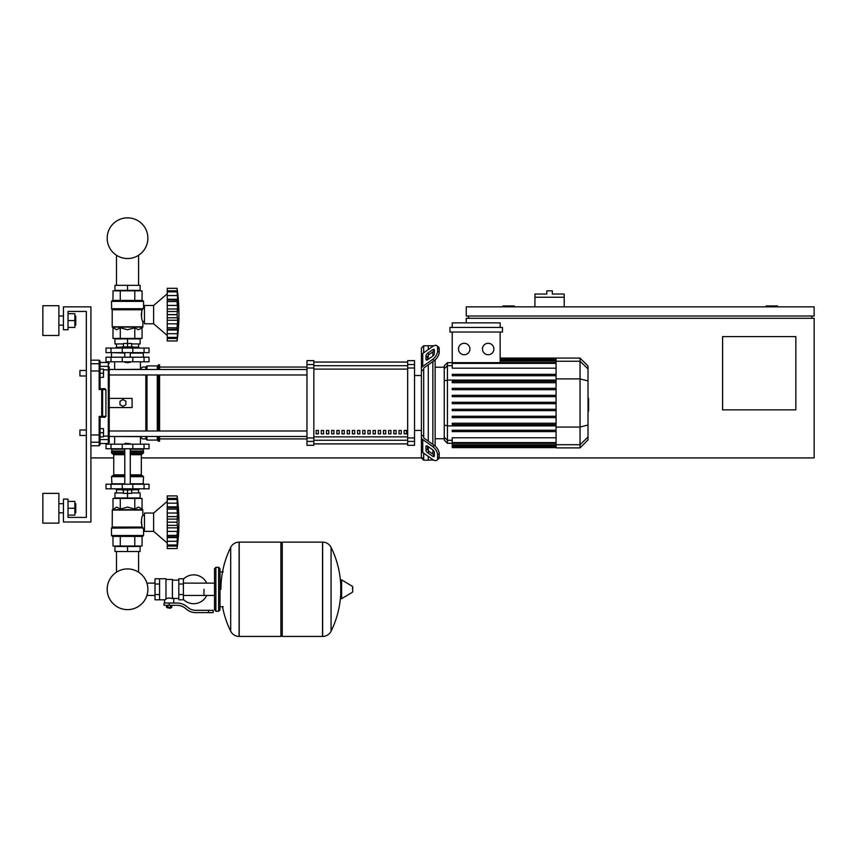 <?xml version="1.0" encoding="UTF-8"?>
<svg xmlns="http://www.w3.org/2000/svg" width="857" height="857" viewBox="0 0 857 857"><rect width="100%" height="100%" fill="white"/><g stroke="black" fill="none" stroke-linecap="round" stroke-linejoin="round"><path stroke-width="1.29" d="M564.217 297.24L534.929 297.24L534.929 294.037L546.83 294.037L546.83 290.834L552.315 290.834L552.315 294.037L564.217 294.037L564.217 306.849M534.929 306.849L534.929 297.24M777.535 306.849L777.535 305.938L766.083 305.938L766.083 306.849M514.329 306.849L514.329 305.938L502.888 305.938L502.888 306.849M466.262 322.875L466.262 318.301L814.15 318.301L814.15 457.906L439.105 457.906M423.69 457.906L141.33 457.906M113.735 457.906L90.917 457.906M795.842 409.85L722.601 409.85L722.601 336.608L795.842 336.608L795.842 409.85M814.15 306.849L466.262 306.849L466.262 316.008L814.15 316.008L814.15 306.849M468.554 316.008L468.554 318.301M811.858 316.008L811.858 318.301M86.332 435.485L86.332 517.414L86.332 435.485L86.332 517.414L68.024 517.414L86.332 517.414L68.024 517.414L86.332 517.414L86.332 435.485L79.926 435.485L79.926 429.989L86.332 429.989L86.332 375.977L79.926 375.977L79.926 370.481L86.332 370.481L86.332 311.434L68.024 311.434L68.024 329.741L63.45 329.741L63.45 306.849L90.917 306.849L90.917 521.988L63.45 521.988L63.45 499.106L68.024 499.106L68.024 517.414L86.332 517.414L86.332 311.434L68.024 311.434L86.332 311.434L68.024 311.434L86.332 311.434L86.332 370.481M116.477 551.522L116.477 572.197A20.343 20.343 0 0 0 107.189 589.284A20.343 20.343 0 0 1 127.532 568.93A20.343 20.343 0 0 1 147.875 589.284A20.343 20.343 0 0 0 138.588 572.197A20.343 20.343 0 0 1 127.532 609.627A20.343 20.343 0 0 1 107.189 589.284A20.343 20.343 0 0 0 127.532 609.627A20.343 20.343 0 0 0 138.588 572.197A20.343 20.343 0 0 1 127.532 609.627A20.343 20.343 0 0 1 116.477 572.197A20.343 20.343 0 0 0 127.532 609.627A20.343 20.343 0 0 0 147.875 589.284A20.343 20.343 0 0 1 127.532 609.627A20.343 20.343 0 0 1 116.477 572.197A20.343 20.343 0 0 0 127.532 609.627A20.343 20.343 0 0 0 147.875 589.284A20.343 20.343 0 0 1 127.532 609.627A20.343 20.343 0 0 1 116.477 572.197A20.343 20.343 0 0 0 124.415 609.391A20.343 20.343 0 0 0 146.922 595.444L154.999 595.444M138.588 551.522L138.588 572.197A20.343 20.343 0 0 1 146.922 583.124A20.343 20.343 0 0 0 138.588 572.197A20.343 20.343 0 0 1 146.922 583.124L154.999 583.124M116.477 285.338L116.477 255.268M138.588 285.338L138.588 255.268M79.926 429.989L79.926 435.485M103.504 432.731L103.504 428.618L100.065 428.618L100.065 436.856L103.504 436.856L103.504 432.731L100.065 432.731M79.926 370.481L79.926 375.977M103.504 373.224L103.504 369.11L100.065 369.11L100.065 377.348L103.504 377.348L103.504 373.224L100.065 373.224M203.977 589.284L203.977 595.444L203.977 589.284M183.377 599.375A14.419 14.419 0 0 0 206.719 595.444M206.719 583.124A14.419 14.419 0 0 0 183.377 579.193M159.573 578.754L165.99 578.754L165.99 599.289L164.608 599.814L154.999 599.814L154.999 578.754L159.573 578.754L159.573 599.814M178.802 598.432L173.767 598.432L173.767 603.017M178.802 584.013L178.802 599.814L183.377 599.814L183.377 578.754L178.802 578.754L178.802 584.013L183.377 584.013M178.802 580.125L172.396 580.125M172.396 597.832L173.767 598.432M165.99 598.561L169.193 597.993L172.396 598.561L172.396 579.439L165.99 579.439M171.025 607.817L167.361 607.817L170.564 608.277L171.025 607.367M170.511 605.299L170.511 607.367L171.829 607.367L171.829 605.299M166.547 605.299L166.547 607.367L170.511 607.367M167.865 605.299L167.865 607.367M208.551 612.626L213.136 612.626L213.136 610.334L208.551 610.334L208.551 612.626L195.589 612.626A13.733 13.733 0 0 1 187.008 609.616L185.38 608.309A13.733 13.733 0 0 0 176.799 605.299L164.041 605.299L164.041 603.017L169.193 603.017L169.193 605.299M169.193 603.017L176.799 603.017A16.026 16.026 0 0 1 186.805 606.52L188.433 607.827A11.441 11.441 0 0 0 195.589 610.334L208.551 610.334M178.802 594.544L183.377 594.544M159.573 584.013L154.999 584.013M159.573 594.544L154.999 594.544M322.532 636.43L322.532 542.138L322.65 636.43A9.384 9.384 0 0 0 331.07 631.202L331.07 547.366A9.384 9.384 0 0 0 322.65 542.138L282.253 542.138L282.253 636.43L322.532 636.43M340.732 589.284L340.732 580.339L341.6 579.846L341.6 598.722L340.732 598.229L340.732 589.284M352.741 589.284L352.741 586.863L352.741 589.284M222.52 606.681A94.752 94.752 0 0 0 230.694 631.202L230.694 547.366A9.384 9.384 0 0 1 239.103 542.138L280.882 542.138L280.882 636.43L239.221 636.43L239.221 542.138L239.103 636.43A9.384 9.384 0 0 1 230.694 631.202L230.694 589.284M218.631 567.313L215.878 567.313L215.878 611.255L218.631 611.255L218.631 567.313L220.003 568.684L220.003 609.884L220.003 606.681L223.206 606.681M149.043 448.757L106.022 448.757L106.022 444.172L149.043 444.172L149.043 448.757M124.79 443.722L130.275 443.722L125.24 443.262L124.79 444.172M122.037 488.811L122.037 489.947L133.028 489.947L133.028 488.811M127.532 489.947L127.532 493.386L123.408 493.386L123.408 489.947M123.408 492.925L114.945 492.925L114.945 497.96L127.532 497.96L127.532 493.386L131.657 493.386L131.657 489.947M153.628 531.372L153.628 513.064L167.244 501.399L153.628 513.064L144.469 513.064L144.469 531.372L153.628 531.372L167.244 543.049M177.088 522.181L167.244 522.181L167.244 516.6L177.667 516.6L177.088 522.181L177.667 527.848L177.088 545.041L177.635 543.199M177.088 509.026L167.244 509.026L167.244 506.851L177.667 506.851L177.281 519.406M167.244 516.6L167.244 509.101L177.088 509.101L177.099 509.894M177.624 501.216L177.088 499.406L177.388 507.59L167.244 507.451M167.244 506.851L167.244 499.449L177.088 499.449M177.388 500.017L177.088 499.406L167.244 499.406L167.244 495.903L177.088 495.903L177.656 501.281M177.635 500.659L177.517 499.492M177.367 498.206L177.27 497.392L177.367 498.206M167.244 503.155L177.388 503.155L177.388 507.59M167.244 513.022L177.388 513.022L177.581 514.661L177.131 510.526M177.581 526.241L177.388 525.362L177.581 526.241M177.581 529.787L177.635 529.026L177.581 529.787M177.581 539.342L177.388 541.292L177.667 537.607L177.388 541.292L167.244 541.292L167.244 537.596L177.667 537.596L177.635 538.603M167.244 495.903L177.088 495.903A190.093 190.093 0 0 1 177.088 548.544L167.244 548.544L177.088 548.544L177.667 543.22L177.088 548.544L177.667 543.22L177.388 546.048L167.244 546.048L167.244 545.041L177.088 545.041L177.388 544.42M167.244 548.544L167.244 546.048L177.388 546.048M177.088 544.998L167.244 544.998L167.244 541.292M167.244 536.846L177.388 536.846L177.667 537.596M167.244 537.596L167.244 535.421L177.088 535.421L177.388 536.846M167.244 522.181L177.088 522.267L177.099 523.102M177.088 535.346L167.244 535.421M167.244 535.346L167.244 527.848L177.667 527.848M167.244 527.848L167.244 522.267M114.945 551.522L140.12 551.522L140.12 546.487L114.945 546.487L114.945 551.522M127.532 551.522L127.532 546.487M138.588 492.925L138.588 489.722M116.477 492.925L116.477 489.722M133.028 489.722L138.748 489.722L138.973 488.811M122.037 489.722L116.316 489.722L116.091 488.811M138.973 489.497L133.028 489.497M122.037 489.497L116.091 489.497M131.657 492.925L140.12 492.925L140.12 497.96L127.532 497.96M144.062 484.226L106.022 484.226L106.022 488.811L149.043 488.811L149.043 484.226L144.062 484.226L144.062 488.811M142.637 536.407L112.428 536.407L111.506 535.496L143.558 535.496L142.637 536.407L143.558 535.496L142.637 536.407L143.558 535.496L143.558 529.09L144.469 529.09M144.469 515.357L142.862 515.357C141.405 517.135 141.148 521.045 142.08 527.066L141.244 521.977M143.558 529.09L142.08 527.066L112.203 527.066L112.331 509.733L142.733 509.733L142.862 515.357M143.012 527.891L111.506 528.137L111.506 535.496L112.428 536.407M142.069 509.069L142.862 510.054L112.203 510.054L116.627 507.119L120.269 509.069L127.532 507.119L134.795 509.069L138.438 507.119L142.069 509.069L142.069 498.42L134.795 498.42L134.795 509.069M112.063 527.387L142.915 527.805L111.506 528.137L112.203 527.066M112.995 509.069L112.995 498.42L134.795 498.42M120.269 498.42L120.269 509.069M142.069 536.407L142.069 546.027L112.995 546.027L112.995 536.407M134.795 536.407L134.795 546.027M120.269 536.407L120.269 546.027M143.098 484.226L143.558 476.674L130.275 476.674M111.967 484.226L111.506 476.674L112.428 475.764L124.79 475.764L112.813 475.764L113.735 474.842L113.735 454.703L112.813 453.792M130.275 474.842L141.33 474.842L141.33 454.703L130.275 454.703M124.79 453.792L112.428 453.792L111.506 452.871L111.967 448.757M130.275 452.871L143.558 452.871L143.098 448.757M143.558 449.207L130.275 449.207M124.79 449.207L111.506 449.207M143.558 451.039L130.275 451.039M124.79 451.039L111.506 451.039M143.323 451.275L130.275 451.275M124.79 451.275L111.742 451.275M143.558 451.5L130.275 451.5M124.79 451.5L111.506 451.5M142.637 453.792L143.558 452.871L142.637 453.792L143.558 452.871L142.637 453.792L130.275 453.792M142.637 475.764L143.558 476.674L142.637 475.764L143.558 476.674L142.637 475.764L130.275 475.764M143.558 483.777L130.275 483.777M124.79 483.777L111.506 483.777M177.131 520.735L177.099 521.335M177.217 511.747L177.281 512.325M167.244 531.415L177.388 531.415L177.163 533.3M177.131 533.911L177.099 534.554M177.388 503.155L177.667 506.851L177.388 503.155M177.581 500.124L177.388 498.399L167.244 498.399M177.388 513.022L177.163 511.147M167.244 519.085L177.388 519.085L177.667 516.6M127.532 362.693L124.79 362.243L130.275 362.243L127.532 362.693M122.037 348.049L122.037 346.903L133.028 346.903L133.028 348.049M127.532 346.903L127.532 343.475L123.408 343.475L123.408 346.903M131.657 343.936L140.12 343.936L140.12 338.89L127.532 338.89L127.532 343.475L131.657 343.475L131.657 346.903M167.244 335.462L153.628 323.785L144.469 323.785L144.469 305.478L153.628 305.478L153.628 323.785M167.244 293.812L153.628 305.478M177.581 322.2L177.635 321.439L177.581 322.2M177.581 331.755L177.088 340.957L177.667 335.644L177.088 340.957L167.244 340.957L167.244 337.454L177.088 337.454L177.388 336.833M177.667 335.633L177.635 336.201M177.088 337.412L167.244 337.412L167.244 330.009L177.667 330.009L177.635 331.016M177.088 327.835L177.667 330.009L177.388 329.259L167.244 329.409L167.244 327.835L177.088 327.835L167.244 327.76L167.244 320.261L177.667 320.261L177.088 327.76M167.244 329.259L167.244 330.009M177.088 314.594L167.244 314.594L167.244 309.002L177.667 309.002L177.088 314.594L177.667 320.261M167.244 320.261L167.244 314.68L177.088 314.68L177.099 315.515M177.635 293.662L177.088 291.819L177.667 299.264L177.088 301.439L167.244 301.439L167.244 299.264L177.667 299.264L177.281 311.819M167.244 309.002L167.244 301.514L177.088 301.514L177.099 302.296M177.667 299.264L177.388 300.004L167.244 299.864M167.244 299.264L167.244 291.862L177.088 291.862M177.388 292.43L177.088 291.819L167.244 291.819L167.244 288.316L177.088 288.316L177.656 293.694M167.244 290.812L177.388 290.812L177.667 293.63L177.517 291.916M177.367 290.619L177.27 289.805L177.367 290.619M177.635 298.257L177.517 296.736M167.244 305.435L177.388 305.435L177.581 307.074L177.131 302.939M167.244 288.316L177.088 288.316A190.093 190.093 0 0 1 177.088 340.957L167.244 340.957M140.12 285.338L114.945 285.338L114.945 290.373L140.12 290.373L140.12 285.338M127.532 285.338L127.532 290.373M138.588 343.936L138.588 347.139M116.477 343.936L116.477 347.139M133.028 347.139L138.748 347.139L138.973 348.049M122.037 347.364L116.091 347.364L122.037 347.139M133.028 347.364L138.973 347.364M116.091 347.364L116.091 348.049M123.408 343.936L114.945 343.936L114.945 338.89L127.532 338.89M144.062 352.623L149.043 352.623L149.043 348.049L106.022 348.049L106.022 352.623L144.062 352.623L144.062 348.049M127.532 300.443L142.637 300.443L143.558 301.364L111.506 301.364L112.428 300.443L127.532 300.443M144.469 321.504L142.862 321.504C141.405 319.725 141.148 315.815 142.08 309.784L143.558 307.77L143.558 301.364L142.637 300.443M144.469 307.77L143.558 307.77M142.915 309.045L111.646 309.045L111.506 301.364L112.428 300.443M142.069 327.792L142.733 327.128L112.331 327.128L116.627 329.741L120.269 327.792L127.532 329.741L134.795 327.792L138.438 329.741L142.069 327.792L142.069 338.44L134.795 338.44L134.795 327.792M141.244 314.883L142.08 309.784L112.203 309.784L112.203 326.806L142.862 326.806L142.862 321.504M134.795 338.44L112.995 338.44L112.995 327.792M120.269 338.44L120.269 327.792M134.795 300.443L134.795 290.834L142.069 290.834L142.069 300.443M112.995 300.443L112.995 290.834L134.795 290.834M120.269 300.443L120.269 290.834M143.098 352.623L143.558 357.208M111.967 352.623L124.79 353.084M130.275 353.084L143.558 353.084M111.506 353.084L111.506 357.208M167.244 333.705L177.388 333.705L177.667 330.009M177.388 323.828L167.244 323.828L177.388 323.828L177.163 325.714M177.131 326.324L177.099 326.967M177.131 313.148L177.099 313.748M177.217 304.16L177.281 304.738M177.581 292.537L177.635 293.073M177.581 336.726L177.388 338.461L167.244 338.461L177.388 338.461M177.581 297.508L177.388 295.569L167.244 295.569M167.244 311.498L177.388 311.498L177.667 309.002M177.388 305.435L177.163 303.56M144.062 357.208L106.022 357.208L106.022 361.783L149.043 361.783L149.043 357.208L144.062 357.208L144.062 361.783M147.875 238.192A20.343 20.343 0 0 0 127.532 217.849A20.343 20.343 0 0 0 107.189 238.192A20.343 20.343 0 0 0 127.532 258.535A20.343 20.343 0 0 0 147.875 238.192M588.02 398.237L588.577 398.237L588.577 407.718L588.02 407.718M588.577 406.582L588.02 406.582M588.577 407.718L588.577 411.017L588.02 411.017M588.577 411.017L588.02 411.21M423.69 352.805L423.69 345.757L428.275 345.757L428.275 349.57L428.275 345.757L432.849 345.757L432.849 346.335M423.69 436.449L423.69 437.241A2.292 1.618 0 0 0 424.365 438.388L434.349 445.447L432.731 446.593L422.747 439.534A4.574 3.235 180 0 1 421.408 437.241L421.408 434.799L423.69 436.449L423.69 369.517L421.408 371.156L421.408 368.714A4.574 3.235 -0 0 1 422.747 366.432L432.731 359.362L434.349 360.508L424.365 367.567A2.292 1.618 180 0 0 423.69 368.714L423.69 369.517M436.695 460.295L438.313 459.148A6.867 3.428 -125.3 0 0 439.202 456.974L437.584 458.12A6.867 3.428 54.7 0 1 436.695 460.295A6.867 3.428 54.7 0 1 432.731 459.545L422.747 452.475A4.574 3.235 -0 0 1 421.408 450.193L421.408 437.241L421.408 457.906L423.69 460.198L423.69 453.149M423.69 460.198L428.275 460.198L428.275 456.385L428.275 460.198L433.203 459.845M428.275 450.557L428.275 446.679L428.275 450.557M428.275 441.151L428.275 364.814L428.275 441.151M428.275 359.287L428.275 355.409L428.275 359.287M425.983 359.287L425.983 356.051A2.292 1.146 125.3 0 1 427.6 353.288L432.731 349.656A2.292 1.146 125.3 0 1 434.06 349.399A2.292 1.146 125.3 0 1 434.349 350.127L434.349 353.363A2.292 1.146 125.3 0 1 432.731 356.126L427.6 359.758A2.292 1.146 125.3 0 1 426.283 360.004A2.292 1.146 125.3 0 1 425.983 359.287L427.065 360.047M432.731 349.656L434.349 350.802L429.218 354.423A2.292 1.146 -54.7 0 0 427.6 357.187L427.6 359.758M425.983 449.914L425.983 446.679A2.292 1.146 54.7 0 1 426.283 445.951A2.292 1.146 54.7 0 1 427.6 446.197L427.6 448.768A2.292 1.146 -125.3 0 0 429.218 451.532L434.349 455.163L432.731 456.31L427.6 452.678A2.292 1.146 54.7 0 1 425.983 449.914L427.6 448.768M427.6 446.197L432.731 449.829A2.292 1.146 54.7 0 1 434.349 452.592L434.349 455.828A2.292 1.146 54.7 0 1 434.06 456.556A2.292 1.146 54.7 0 1 432.731 456.31M434.349 360.508A6.867 3.428 -54.7 0 0 439.202 352.216L439.202 348.981A6.867 3.428 -54.7 0 0 438.313 346.806L436.695 345.671A6.867 3.428 125.3 0 0 432.731 346.421L422.747 353.48A4.574 3.235 180 0 0 421.408 355.773L421.408 368.714L421.408 348.049L423.69 345.757M439.202 352.216L437.584 351.081A6.867 3.428 125.3 0 1 432.731 359.362M437.584 351.081L437.584 347.835L439.202 348.981M436.695 345.671A6.867 3.428 125.3 0 1 437.584 347.835M437.584 458.12L437.584 454.885L439.202 453.739A6.867 3.428 -125.3 0 0 434.349 445.447M432.731 446.593A6.867 3.428 54.7 0 1 437.584 454.885M439.202 456.974L439.202 453.739M421.408 358.205L421.408 434.799M444.247 438.73L435.142 438.73M444.247 367.225L435.142 367.225M432.849 351.863L432.849 356.041M432.849 361.568L432.849 444.387M432.849 449.914L432.849 454.092M432.849 459.62L432.849 460.198M488.179 343.282A5.72 5.72 0 0 1 493.9 349.003A5.72 5.72 0 0 1 488.179 354.723A5.72 5.72 0 0 1 482.459 349.003A5.72 5.72 0 0 1 488.179 343.282M464.215 343.282A5.72 5.72 0 0 1 469.936 349.003A5.72 5.72 0 0 1 464.215 354.723A5.72 5.72 0 0 1 458.495 349.003A5.72 5.72 0 0 1 464.215 343.282M449.946 327.449L449.946 332.034L502.448 332.034L502.448 327.449L449.946 327.449M556.075 368.189L452.239 368.189L452.239 332.034M500.156 332.034L500.156 362.682M452.239 327.449L452.239 322.875L500.156 322.875L500.156 327.449M447.44 362.65L444.247 365.843L444.247 440.112L447.44 443.305L447.44 362.65L556.075 362.682M435.142 446.068L435.142 359.886M452.239 447.622L556.075 447.622L452.239 447.622L452.239 443.273L447.44 443.305M556.075 374.348L452.239 374.348L452.239 375.73L556.075 375.73M452.239 403.668L556.075 403.668L452.239 403.668L452.239 402.297L556.075 402.297M580.039 358.076L580.039 447.89L588.02 439.898L588.02 366.068L580.039 358.076L556.075 358.076L556.075 447.622M452.239 417.638L556.075 417.638L452.239 417.638L452.239 416.266L556.075 416.266M452.239 410.653L556.075 410.653L452.239 410.653L452.239 409.282L556.075 409.282M452.239 431.607L556.075 431.607L452.239 431.607L452.239 430.235L556.075 430.235M452.239 424.622L556.075 424.622L452.239 424.622L452.239 423.251L556.075 423.251M556.075 442.587L452.239 442.587L452.239 437.777L556.075 437.777M452.239 442.587L452.239 443.273L556.075 443.273M556.075 388.317L452.239 388.317L452.239 389.699L556.075 389.699M556.075 395.313L452.239 395.313L452.239 396.684L556.075 396.684M556.075 381.333L452.239 381.333L452.239 382.715L556.075 382.715M421.408 437.241L421.408 447.75L421.408 437.241M404.183 430.439L406.464 430.439L406.464 433.878L404.183 433.878L404.183 430.439M398.998 430.439L401.29 430.439L401.29 433.878L398.998 433.878L398.998 430.439M393.824 430.439L396.105 430.439L396.105 433.878L393.824 433.878L393.824 430.439M388.639 430.439L390.931 430.439L390.931 433.878L388.639 433.878L388.639 430.439M383.465 430.439L385.746 430.439L385.746 433.878L383.465 433.878L383.465 430.439M378.28 430.439L380.572 430.439L380.572 433.878L378.28 433.878L378.28 430.439M373.106 430.439L375.387 430.439L375.387 433.878L373.106 433.878L373.106 430.439M367.921 430.439L370.213 430.439L370.213 433.878L367.921 433.878L367.921 430.439M362.747 430.439L365.028 430.439L365.028 433.878L362.747 433.878L362.747 430.439M357.562 430.439L359.854 430.439L359.854 433.878L357.562 433.878L357.562 430.439M352.377 430.439L354.669 430.439L354.669 433.878L352.377 433.878L352.377 430.439M347.203 430.439L349.495 430.439L349.495 433.878L347.203 433.878L347.203 430.439M342.018 430.439L344.31 430.439L344.31 433.878L342.018 433.878L342.018 430.439M336.844 430.439L339.136 430.439L339.136 433.878L336.844 433.878L336.844 430.439M331.659 430.439L333.951 430.439L333.951 433.878L331.659 433.878L331.659 430.439M326.485 430.439L328.767 430.439L328.767 433.878L326.485 433.878L326.485 430.439M321.3 430.439L323.592 430.439L323.592 433.878L321.3 433.878L321.3 430.439M316.126 430.439L318.408 430.439L318.408 433.878L316.126 433.878L316.126 430.439M407.675 362.061L313.833 362.061M313.833 443.894L407.675 443.894M421.408 375.516L414.542 375.516M421.408 430.439L414.542 430.439M313.833 362.05L407.675 362.05M313.833 443.905L407.675 443.905M313.833 368.007L313.833 360.636L306.967 360.636L306.967 445.319L313.833 445.319L313.833 368.007L306.967 368.007M407.675 368.007L414.542 368.007L414.542 360.636L407.675 360.636L407.675 445.319L414.542 445.319L414.542 437.948L407.675 437.948M414.542 368.007L414.542 437.948M109.225 398.398L132.107 398.398L132.107 407.557L109.225 407.557L109.225 374.98L306.967 374.98M145.84 369.485L145.84 367.042L142.412 367.042L140.12 369.335L109.225 369.485L306.967 369.485M318.408 433.878L318.408 430.439M316.126 433.728L318.408 433.728M306.967 436.47L109.225 436.47L140.12 436.62L142.412 438.913L145.84 438.913L146.986 440.059L157.281 440.059L158.427 441.205L159.573 441.205L159.573 436.47M145.84 367.042L146.986 365.907L157.281 365.907L159.573 364.761L159.573 369.485M145.84 438.913L145.84 436.47M145.84 430.985L145.84 374.98M122.958 406.411L119.98 404.697L119.98 401.258L122.958 399.544L125.925 401.258L125.925 404.697L122.958 406.411M159.573 430.985L159.573 374.98M158.427 441.205L158.427 436.47M158.427 430.985L158.427 374.98M158.427 369.485L158.427 364.761M157.281 440.059L157.281 436.47M157.281 430.985L157.281 374.98M157.281 369.485L157.281 365.907M146.986 440.059L146.986 436.47M146.986 430.985L146.986 374.98M146.986 369.485L146.986 365.907M100.065 371.167L99.155 370.985L99.155 389.549L100.065 388.714L100.065 361.097L100.065 362.468L100.065 361.097L100.065 362.468L108.303 362.468L108.303 366.368L100.065 366.368L100.065 362.468M100.065 428.618L100.065 417.241L99.155 416.406L100.065 417.241L105.004 417.241L105.914 416.331L99.155 416.406L100.065 417.241L100.065 434.799L99.155 434.97L99.155 445.779L100.065 444.858L100.065 434.799M100.065 388.714L99.155 389.549L100.065 388.714L99.155 389.549L100.065 388.714L99.155 389.549L105.914 389.624L105.004 388.714L100.065 388.714L99.155 389.549L100.065 388.714L100.065 377.348M100.065 369.11L100.065 366.368M101.715 389.549L101.715 417.241A0.911 0.9 -90 0 0 102.615 416.331L102.615 389.624A0.911 0.9 -90 0 0 101.715 388.714L101.715 389.549M105.914 389.624L105.914 416.331M90.917 445.779L99.155 445.779L100.065 443.487L108.303 443.487L109.225 442.576L109.225 367.257A0.911 0.889 180 0 0 108.303 366.368L108.303 443.487L109.225 442.576L109.225 438.698A0.911 0.889 180 0 1 108.303 439.587L100.065 439.587M109.225 436.62L109.225 442.576L109.225 436.62M90.917 434.97L99.155 434.97L99.155 416.406L100.065 417.241M109.225 369.335L109.225 367.257M100.065 444.858L100.065 443.487L99.155 445.779L100.065 444.858M75.759 325.167L75.759 316.008L75.759 325.167L74.848 325.167M58.876 320.582L58.876 335.462L42.85 335.462L42.85 305.713L58.876 305.713L58.876 320.582M75.759 512.84L75.759 503.68L75.759 512.84L74.848 512.84M58.876 508.265L58.876 523.134L42.85 523.134L42.85 493.386L58.876 493.386L58.876 508.265M68.024 515.132L74.848 515.132L74.848 501.399L68.024 501.399M68.024 508.265L74.848 508.265M68.024 327.449L74.848 327.449L74.848 313.716L68.024 313.716M68.024 320.582L74.848 320.582M86.332 429.989L86.332 375.977M322.65 636.43L322.65 542.138M352.741 591.705L352.463 586.37L341.6 579.846M239.103 542.138L239.103 636.43M144.062 448.757L144.062 444.172M111.003 448.757L111.003 444.172M122.262 448.757L122.262 444.172M132.814 448.757L132.814 444.172M167.244 525.362L177.388 525.362M111.003 484.226L111.003 488.811M122.262 484.226L122.262 488.811M132.814 484.226L132.814 488.811M124.79 476.674L111.506 476.674L112.428 475.764M124.79 452.871L111.506 452.871L112.428 453.792M124.79 454.703L113.735 454.703M124.79 474.842L113.735 474.842M167.244 317.776L177.388 317.776M132.814 352.623L132.814 348.049M122.262 352.623L122.262 348.049M111.003 352.623L111.003 348.049M142.326 309.463L112.063 309.463L111.506 308.724L143.173 308.724M111.003 357.208L111.003 361.783M122.262 357.208L122.262 361.783M132.814 357.208L132.814 361.783M588.577 402.994L588.02 402.994M588.577 399.373L588.02 399.373M427.6 357.187L425.983 356.051M429.218 354.423L427.6 353.288M427.065 445.908L425.983 446.679M429.218 451.532L427.6 452.678M422.747 366.432L422.747 353.48M422.747 452.475L422.747 439.534M556.075 359.029L500.156 359.029M556.075 359.822L500.156 359.822M556.075 361.161L500.156 361.161M452.239 365.66L447.44 365.66L444.247 368.746M556.075 380.08L447.44 380.08L444.247 380.904M452.239 440.294L447.44 440.294L444.247 437.209M444.247 425.051L447.44 425.886L556.075 425.886M556.075 363.379L452.239 363.379M556.075 446.133L452.239 446.133M556.075 446.936L452.239 446.936M556.075 444.794L452.239 444.794M588.02 368.96L580.039 361.236L556.075 361.236M556.075 378.901L580.039 378.901L588.02 380.958M556.075 427.065L580.039 427.065L588.02 424.997M556.075 444.719L580.039 444.719L588.02 437.006M407.675 365.693L313.833 365.693M407.675 436.856L313.833 436.856M313.833 440.273L407.675 440.273M313.833 369.11L407.675 369.11M313.833 364.557L306.967 364.557M414.542 364.557L407.675 364.557M313.833 437.948L306.967 437.948M306.967 441.409L313.833 441.409M407.675 441.409L414.542 441.409M100.065 441.312A0.911 0.9 180 0 1 99.155 442.212L90.917 442.212M100.065 364.654A0.911 0.9 180 0 0 99.155 363.743L99.155 370.985L90.917 370.985M90.917 360.176L99.155 360.176L99.155 363.743L90.917 363.743M109.225 435.988L103.504 436.192M103.504 369.763L109.225 369.978M214.507 595.444L183.377 595.444M215.878 611.255L214.507 609.884L214.507 568.684L214.507 583.124L183.377 583.124M164.608 599.814L164.608 603.017M220.003 571.887L223.206 571.887M331.07 631.202A94.752 94.752 0 0 0 340.732 593.933M340.732 584.624A94.752 94.752 0 0 0 331.07 547.366M352.463 592.198L341.6 598.722M280.882 543.509L282.253 542.138M280.882 635.058L282.253 636.43M230.694 547.366A94.752 94.752 0 0 0 220.913 589.284M215.878 567.313L214.507 568.684M218.631 611.255L220.003 609.884M114.645 436.62L114.645 444.172M140.419 444.172L140.419 436.92M124.79 448.757L124.79 484.226M130.275 484.226L130.275 448.757M167.244 498.988L177.131 498.988M167.244 545.448L177.131 545.448M141.33 474.842L142.251 475.764M141.33 454.703L142.251 453.792M130.275 352.623L130.275 357.208M124.79 352.623L124.79 357.208M167.244 337.862L177.131 337.862M167.244 291.401L177.131 291.401M140.419 361.783L140.419 369.035M114.645 361.783L114.645 369.335M556.075 358.076L500.156 358.076M500.156 358.344L556.075 358.344M500.156 359.137L556.075 359.137M500.156 360.476L556.075 360.476M556.075 446.829L452.239 446.829M556.075 445.479L452.239 445.479M580.039 447.89L556.075 447.89M159.573 438.913L306.967 438.913M159.573 367.042L306.967 367.042M306.967 430.985L109.225 430.985M99.155 360.176L100.065 361.097L99.155 360.176M108.303 362.468L109.225 363.389L108.303 362.468M108.303 443.487L109.225 442.576L108.303 443.487M58.876 325.167L63.45 325.167M58.876 512.84L63.45 512.84M58.876 503.68L63.45 503.68M74.848 503.68L75.759 503.68M58.876 316.008L63.45 316.008M74.848 316.008L75.759 316.008"/></g></svg>

